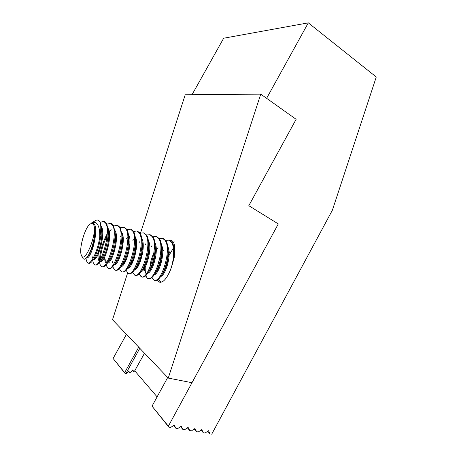 <?xml version="1.0" encoding="UTF-8"?>
<svg xmlns="http://www.w3.org/2000/svg" width="457" height="457" viewBox="0 0 457 457"><rect width="100%" height="100%" fill="white"/><g stroke="black" fill="none" stroke-linecap="round" stroke-linejoin="round"><path stroke-width="0.69" d="M168.713 240.114L171.255 240.382C181.103 244.049 168.513 286.448 158.893 281.929L156.757 280.198M192.037 94.702L223.667 38.222L308.298 22.85L266.631 98.324L296.13 119.3L248.814 205.696L296.13 119.3L260.747 94.142L168.256 378.076L191.991 382.715L278.302 223.924L248.814 205.696L278.302 223.924L168.365 426.181L168.896 427.181L152.027 406.17L167.696 377.488M168.256 378.076L112.508 319.734L127.577 273.109M260.747 94.142L185.216 94.753L140.533 233.019M132.404 258.159L130.148 265.146M308.298 22.85L376.265 76.999L332.388 210.18L211.74 434.15L210.071 433.882L208.466 430.723L205.05 433.065L203.371 432.79L201.743 429.62L198.298 431.962L196.601 431.688L194.956 428.5L191.483 430.854L189.775 430.574L187.399 427.849M144.509 353.227L134.489 371.21L133.495 371.49L132.907 369.77L130.491 372.335L129.474 372.621L128.857 370.89L126.395 373.489L125.132 373.512L113.102 358.477L126.452 334.33M189.775 430.574L188.107 427.369L184.611 429.734L182.88 429.454L181.189 426.232L177.664 428.609L175.922 428.323L174.214 425.084L170.661 427.466L168.896 427.181M194.219 429.003L196.601 431.688M200.971 430.14L203.371 432.79M182.88 429.454L180.521 426.684M133.495 371.49L132.45 370.261M175.922 428.323L173.574 425.513M129.474 372.621L128.417 371.352M138.717 347.16L124.67 372.649L113.102 358.477M168.365 426.181L152.027 406.17M157.111 396.87L134.798 370.878M139.802 348.303L125.841 373.649M207.667 431.271L210.071 433.882M124.67 372.649L125.132 373.512M92.537 223.216L92.954 223.319C100.3 224.838 91.423 260.136 86.624 257.725M100.997 226.152C106.532 231.693 97.729 262.227 93.434 259.502L93.388 259.485M102.219 228.894L101.563 229.631M107.938 228.243C113.233 233.973 105.087 262.866 100.517 261.347M108.372 231.351L109.04 230.694M114.816 230.322C119.974 236.355 112.096 264.243 107.395 263.123M106.515 262.706L105.59 259.805L105.83 261.284M121.636 232.39C126.663 238.708 119.043 265.603 114.221 264.877M121.905 234.692L122.47 234.19M128.4 234.458C133.284 241.028 125.921 266.957 121.002 266.614M121.585 247.962L122.973 244.672M128.6 236.355L129.097 235.932M135.112 236.509C139.853 243.313 132.741 268.293 127.737 268.322M125.235 261.998L125.475 259.479M141.761 238.56C146.36 245.563 139.505 269.619 134.427 270.007M131.65 264.255L131.782 262.152M148.359 240.593C152.809 247.774 146.211 270.921 141.076 271.669M138.037 266.408L138.088 264.597M154.906 242.627C159.202 249.945 152.878 272.183 147.685 273.303M144.618 270.487L144.378 266.888M161.401 244.649C165.537 252.081 159.476 273.446 154.255 274.914M155.449 251.618L156.305 250.139M167.839 246.66C171.815 254.195 166.011 274.708 160.773 276.502M157.019 267.853L160.224 256.166M174.226 248.665L174.797 250.299M168.342 253.949L169.107 252.75M174.094 247.82L174.631 247.574M169.124 253.161L168.325 254.698M175.065 241.947L171.855 242.044M158.122 279.393L160.287 281.752L161.235 281.878M168.873 273.663C173.871 263.803 175.402 247.231 171.272 242.09L168.856 240.159L165.605 240.302M156.294 251.03L155.351 253.041M151.821 277.639L153.975 280.124C161.081 283.917 172.3 249.151 164.971 240.285L162.595 238.354L159.31 238.543M145.12 265.408L144.738 270.99M145.469 275.857L147.617 278.479C154.552 282.237 165.788 247.311 158.613 238.457L156.277 236.537L152.958 236.777M139.071 262.438L138.665 265.294M139.065 274.046L141.202 276.822C147.971 280.547 159.225 245.46 152.198 236.617L149.913 234.709L146.548 235.007M136.363 248.694L134.821 252.801M133.181 258.691L132.467 262.684M132.61 272.206L134.729 275.148C141.333 278.839 152.598 243.587 145.732 234.767L143.487 232.859L140.088 233.219M126.109 270.333L128.206 273.463C134.632 277.119 145.914 241.702 139.208 232.893L137.014 230.996L133.564 231.419M119.557 268.419L119.86 269.533L121.625 271.761C127.874 275.382 139.174 239.794 132.633 231.008L130.479 229.117L126.989 229.614M112.953 266.465L113.285 267.831L114.987 270.047C121.059 273.629 132.37 237.874 125.995 229.1L123.893 227.22L120.351 227.797M106.304 264.466L106.652 266.105L108.292 268.316C114.176 271.864 125.509 235.932 119.3 227.18L117.243 225.307L113.656 225.975M109.057 230.756L108.429 231.693M107.252 233.624C102.345 243.021 99.763 252.007 99.517 260.581M99.609 262.438L99.969 264.375L101.54 266.568C107.241 270.081 118.586 233.978 112.548 225.244L110.543 223.382L106.898 224.147M92.845 260.433L93.222 262.621L94.73 264.809C100.237 268.282 111.594 232.002 105.738 223.29L103.779 221.434L100.066 222.313M85.99 258.365L86.419 260.856L87.858 263.032C90.954 264.694 97.804 251.093 99.723 237.166C100.866 231.242 101.1 226.609 100.414 223.256L101.066 226.758C102.231 236.817 97.01 255.474 92.223 261.164C90.852 262.872 89.686 263.569 88.721 263.255L88.104 263.101M90.863 223.382L91.069 223.25C93.559 222.011 95.37 222.005 96.507 223.227C98.855 225.53 99.929 230.174 99.723 237.166M86.921 257.759L86.921 257.371M104.27 221.576L106.595 223.536L108.029 229.117C109.109 239.102 104.122 256.954 99.352 262.746C97.884 264.603 96.627 265.368 95.582 265.031L94.73 264.809M111.017 223.519L113.399 225.49L114.936 231.476C115.929 241.365 111.171 258.428 106.43 264.3C104.864 266.317 103.516 267.145 102.385 266.791L101.802 266.637M100.369 259.576C100.803 251.961 103.059 243.969 107.121 235.606M108.617 232.927L111.217 229.225M117.706 225.444L120.14 227.42L121.785 233.835C122.682 243.598 118.146 259.884 113.462 265.825C111.788 268.013 110.348 268.916 109.132 268.533L108.566 268.385M124.338 227.352L126.829 229.34C127.76 230.876 128.343 233.161 128.577 236.189C129.371 245.809 125.064 261.33 120.442 267.322C118.666 269.687 117.123 270.664 115.821 270.264L115.267 270.121M122.07 235.881L122.693 234.955M130.913 229.243L133.455 231.242C134.467 232.864 135.083 235.304 135.312 238.548C136.003 248.002 131.913 262.769 127.377 268.785C125.492 271.344 123.847 272.406 122.447 271.972L121.916 271.835M137.431 231.116L140.031 233.127C141.122 234.847 141.773 237.434 141.984 240.902C142.578 250.168 138.7 264.192 134.267 270.218C132.267 272.978 130.519 274.131 129.023 273.674L128.503 273.537M143.892 232.979L146.543 234.995C147.72 236.812 148.405 239.565 148.599 243.267C149.091 252.315 145.429 265.608 141.11 271.612C138.997 274.594 137.14 275.839 135.54 275.36L135.032 275.228M133.895 259.245L135.735 252.641M150.302 234.818L153.004 236.852C154.272 238.765 154.992 241.69 155.163 245.632C155.54 254.446 152.09 267.008 147.914 272.978C145.68 276.188 143.709 277.542 142.007 277.028L141.202 276.822M141.767 276.931L140.048 274.777M139.825 262.838L142.761 252.247M156.66 236.646L159.407 238.685C160.773 240.713 161.521 243.815 161.664 248.002C161.481 258.096 159.15 266.859 154.672 274.303C152.318 277.765 150.233 279.221 148.411 278.684L147.931 278.559M146.394 276.422L146.029 275.331M145.64 273.16L145.88 265.751M162.96 238.463L165.76 240.508C167.222 242.65 168.005 245.94 168.107 250.385C167.879 260.01 165.634 268.413 161.384 275.582C158.916 279.313 156.711 280.895 154.769 280.324L154.3 280.204M169.21 240.262L172.06 242.319C173.626 244.581 174.437 248.065 174.494 252.784L174.226 257.508M160.853 281.872L158.939 279.678M168.205 256.794L173.226 248.34M94.616 227.626L94.765 228.7C95.781 236.863 91.6 251.938 88.018 256.097L87.63 256.548M101.397 228.808L101.74 230.956C102.694 239.062 98.689 253.515 95.102 257.771L93.588 259.153M91.594 251.441L95.107 239.04M108.32 230.991L108.663 233.213C109.543 241.239 105.716 255.075 102.134 259.416L100.637 260.85M99.409 261.067C97.809 260.113 97.615 256.491 98.832 250.19M108.235 230.437L108.806 229.945M115.187 233.161L115.524 235.458C116.329 243.392 112.679 256.623 109.109 261.033L108.646 261.598M106.401 262.889L106.178 262.838C105.024 262.324 104.556 260.29 104.773 256.725M121.996 235.321L122.327 237.697C123.059 245.523 119.574 258.159 116.038 262.626L115.547 263.238M128.743 237.474L129.068 239.936C129.725 247.637 126.406 259.679 122.916 264.197L121.493 265.74M122.11 244.569L123.179 242.41M135.443 239.617L135.758 242.164C136.329 249.728 133.181 261.193 129.742 265.74L129.194 266.448M124.401 263.455L124.43 261.712M128.965 245.449L129.948 243.57M142.081 241.747L142.39 244.398C142.875 251.796 139.888 262.695 136.523 267.254L135.935 268.019M148.668 243.872L148.959 246.626C148.902 255.332 147 262.701 143.258 268.733L141.916 270.361M137.306 267.522L137.237 266.145M155.169 245.82L155.477 248.854C155.386 257.211 153.541 264.323 149.942 270.19L149.279 271.098M143.692 269.476L143.595 268.23M161.669 248.1L161.932 251.082C161.807 259.085 160.024 265.928 156.585 271.612L155.877 272.601M149.907 267.494C150.216 262.826 151.553 257.959 153.912 252.898M155.494 249.979L156.271 248.779M168.107 250.287L168.336 253.315C168.17 260.953 166.457 267.511 163.189 272.995L162.429 274.08M174.488 252.521L174.643 254.212M168.279 252.63L169.027 251.578M81.712 255.897L82.717 257.828C83.602 259.816 85.019 259.645 86.973 257.308C91.28 252.258 95.719 236.195 94.719 228.431L93.668 224.581L92.44 223.17L89.823 224.147C84.551 228.546 78.833 249.008 81.249 254.937L81.363 255.235C84.642 265.14 97.747 232.779 93.668 224.581M100.414 223.256L99.752 221.685C98.649 219.891 97.164 219.56 95.307 220.691L91.194 223.176M158.893 281.929L159.282 282.032M92.188 256.697L92.423 258.034M98.918 258.262L99.158 259.667M108.372 231.339L109.012 230.596M112.199 261.318L112.439 262.872M120.362 236.4L121.002 235.635M121.888 234.578L122.396 233.973M126.652 238.468L127.314 237.669M132.884 240.536L133.57 239.685M139.054 242.593L139.768 241.702M145.166 244.649L145.903 243.701M151.221 246.7L151.987 245.695M157.219 248.745L158.019 247.683M163.16 250.79L163.994 249.659M169.044 252.841L169.913 251.624M101.066 226.758L101.74 230.956M92.223 261.164L95.102 257.771M108.029 229.117L108.663 233.213M99.352 262.746L102.134 259.416M114.936 231.476L115.524 235.458M106.43 264.3L109.109 261.033M121.785 233.835L122.327 237.697M113.462 265.825L116.038 262.626M128.577 236.189L129.068 239.936M120.442 267.322L122.916 264.197M135.312 238.548L135.758 242.164M127.377 268.785L129.742 265.74M141.984 240.902L142.39 244.398M134.267 270.218L136.523 267.254M148.599 243.267L148.959 246.626M141.11 271.612L143.258 268.733M155.163 245.632L155.477 248.854M147.914 272.978L149.942 270.19M161.664 248.002L161.932 251.082M154.672 274.303L156.585 271.612M168.107 250.385L168.336 253.315M161.384 275.582L163.189 272.995M174.494 252.784L174.614 254.543M88.018 256.097L86.973 257.314M92.954 223.319L92.44 223.17M104.63 221.679L103.779 221.434M111.382 223.622L110.543 223.382M118.077 225.547L117.243 225.307M124.715 227.46L123.893 227.22M131.296 229.351L130.479 229.117M137.825 231.231L137.014 230.996M144.292 233.093L143.487 232.859M150.707 234.938L149.913 234.709M157.071 236.766L156.277 236.537M163.377 238.583L162.595 238.354M169.638 240.382L168.856 240.159M161.018 281.94L160.618 281.838"/></g></svg>
